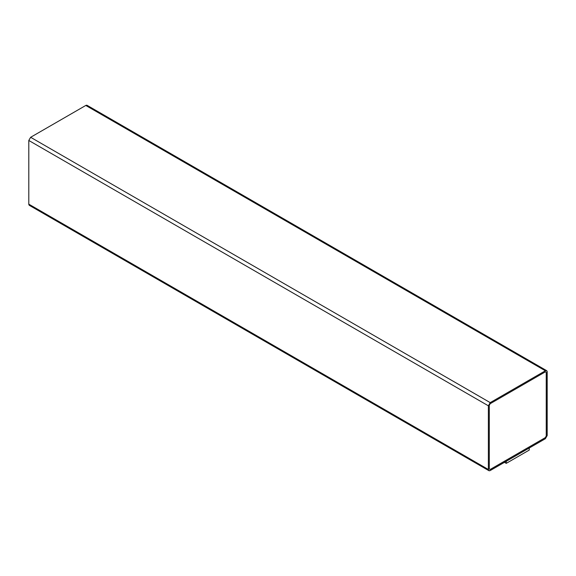 <?xml version="1.0" encoding="UTF-8"?>
<svg xmlns="http://www.w3.org/2000/svg" width="576" height="576" viewBox="0 0 576 576"><rect width="100%" height="100%" fill="white"/><g stroke="black" fill="none" stroke-linecap="round" stroke-linejoin="round"><path stroke-width="0.86" d="M545.364 438.71L490.212 470.549L488.916 470.678L488.376 469.49L488.376 405.806L490.212 402.624L545.364 370.786L546.66 370.656L547.2 371.844L547.2 435.528L545.364 438.71L547.2 435.528L547.2 371.844C547.085 370.634 546.473 370.282 545.364 370.786L85.788 105.451L545.364 370.786L490.212 402.624L30.636 137.29L490.212 402.624L488.376 405.806L28.8 140.472L488.376 405.806L488.376 469.49L28.8 204.156L488.376 469.49C488.491 470.7 489.103 471.053 490.212 470.549L545.364 438.71M546.66 370.656L87.084 105.322L85.788 105.451L30.636 137.29L28.8 140.472L28.8 204.156L29.34 205.344L488.916 470.678M545.314 371.815L546.278 372.377L545.364 371.844L490.212 403.682L489.29 405.274L489.29 468.958L490.212 469.49L545.364 437.645L546.278 436.054L546.278 372.377L545.364 371.844L546.278 372.377L546.278 436.054L545.364 437.645L490.212 469.49L489.247 468.929L490.169 469.462L545.314 437.623L546.235 436.032L546.235 372.348L545.314 371.815M489.29 468.958L490.212 469.49L489.29 468.958L489.29 405.274L490.212 403.682L545.364 371.844M30.636 205.214C29.527 205.718 28.915 205.366 28.8 204.156L28.8 140.472L30.636 137.29L85.788 105.451C86.897 104.947 87.509 105.3 87.624 106.51M546.278 372.377L546.278 436.054L545.364 437.645L490.212 469.49M529.229 447.97L529.229 450.094L529.229 447.97M506.254 461.239L506.254 463.356L529.229 450.094L506.254 463.356L506.254 461.239M504.461 462.326L506.254 463.356L504.461 462.326"/></g></svg>
